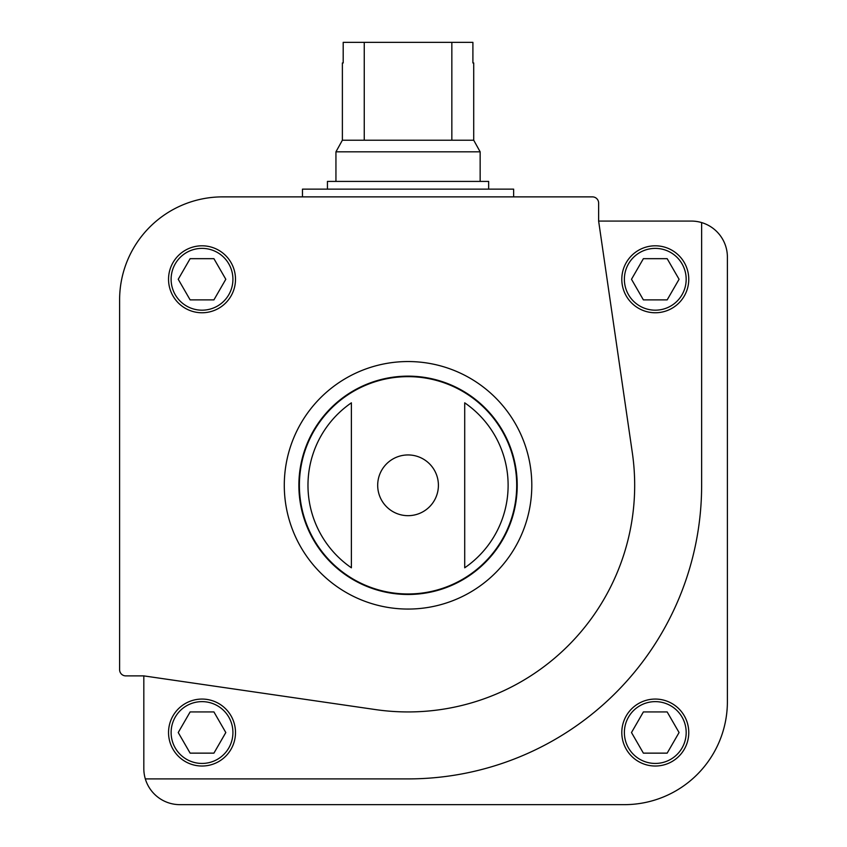 <?xml version="1.0" encoding="UTF-8"?>
<svg xmlns="http://www.w3.org/2000/svg" width="847" height="847" viewBox="0 0 847 847"><rect width="100%" height="100%" fill="white"/><g stroke="black" fill="none" stroke-linecap="round" stroke-linejoin="round"><path stroke-width="1.27" d="M145.324 778.901A36.05 36.05 0 0 0 179.871 804.65L624.377 804.65A103.016 103.016 0 0 0 727.393 701.634L727.393 257.128A36.05 36.05 0 0 0 691.332 221.078L598.628 221.078L598.628 203.047A6.183 6.183 0 0 0 592.445 196.875L222.623 196.875A103.016 103.016 0 0 0 119.607 299.88L119.607 669.702A6.183 6.183 0 0 0 125.79 675.885L143.821 675.885L143.821 768.6A36.05 36.05 0 0 0 145.324 778.901L408.053 778.901A293.591 293.591 0 0 0 701.634 485.31L701.634 222.581M621.804 732.539A33.478 33.478 0 0 1 672.02 703.55A33.478 33.478 0 0 1 672.02 761.538A33.478 33.478 0 0 1 621.804 732.539M351.389 402.823L351.389 567.797A100.073 100.073 0 0 1 351.389 402.823L351.389 567.797M464.707 567.797A100.073 100.073 0 0 0 464.707 402.823L464.707 567.797L464.707 402.823M168.542 279.277A33.478 33.478 0 0 1 218.759 250.289A33.478 33.478 0 0 1 218.759 308.276A33.478 33.478 0 0 1 168.542 279.277M598.628 221.078L632.317 452.679A226.625 226.625 0 0 1 375.422 709.574L143.821 675.885M298.875 485.31A109.178 109.178 0 0 1 462.631 390.763A109.178 109.178 0 0 1 462.631 579.856A109.178 109.178 0 0 1 298.875 485.31M679.072 279.277L667.171 258.674L643.381 258.674L631.491 279.277L643.381 299.88L667.171 299.88L679.072 279.277M621.804 279.277A33.478 33.478 0 0 1 672.02 250.289A33.478 33.478 0 0 1 672.02 308.276A33.478 33.478 0 0 1 621.804 279.277M667.171 711.935L643.381 711.935L631.491 732.539L643.381 753.142L667.171 753.142L679.072 732.539L667.171 711.935M235.498 732.539A33.478 33.478 0 0 0 185.281 703.55A33.478 33.478 0 0 0 185.281 761.538A33.478 33.478 0 0 0 235.498 732.539A33.478 33.478 0 0 0 185.281 703.55A33.478 33.478 0 0 0 185.281 761.538A33.478 33.478 0 0 0 235.498 732.539M213.92 753.142L190.13 753.142L178.23 732.539L190.13 711.935L213.92 711.935L225.81 732.539L213.92 753.142M213.92 258.674L190.13 258.674L178.23 279.277L190.13 299.88L213.92 299.88L225.81 279.277L213.92 258.674M302.464 196.875L302.464 189.146L513.642 189.146L513.642 196.875M451.843 42.35L451.843 140.21L473.717 140.21L473.717 62.953L472.901 62.953L472.901 42.35L343.194 42.35L343.194 62.953L342.379 62.953L342.379 140.21L335.941 151.825L335.941 181.417M364.252 42.35L364.252 140.21L342.379 140.21M473.717 140.21L480.154 151.825L335.941 151.825M451.843 140.21L364.252 140.21M480.154 151.825L480.154 181.417M488.655 189.146L488.655 181.417L327.44 181.417L327.44 189.146M302.464 510.963A108.66 108.66 0 0 1 302.464 459.656M513.642 459.656A108.66 108.66 0 0 1 513.642 510.963M377.688 485.31A30.365 30.365 0 0 1 408.053 454.945A30.365 30.365 0 0 1 438.407 485.31A30.365 30.365 0 0 1 408.053 515.675A30.365 30.365 0 0 1 377.688 485.31M299.383 485.31A108.66 108.66 0 0 1 462.377 391.208A108.66 108.66 0 0 1 462.377 579.412A108.66 108.66 0 0 1 299.383 485.31M284.285 485.31A123.768 123.768 0 0 1 469.926 378.122A123.768 123.768 0 0 1 469.926 592.487A123.768 123.768 0 0 1 284.285 485.31M624.377 279.277A30.905 30.905 0 0 1 670.729 252.522A30.905 30.905 0 0 1 670.729 306.042A30.905 30.905 0 0 1 624.377 279.277M624.377 732.539A30.905 30.905 0 0 1 670.729 705.773A30.905 30.905 0 0 1 670.729 759.304A30.905 30.905 0 0 1 624.377 732.539M232.925 732.539A30.905 30.905 0 0 0 186.573 705.773A30.905 30.905 0 0 0 186.573 759.304A30.905 30.905 0 0 0 232.925 732.539M171.115 279.277A30.905 30.905 0 0 1 217.478 252.522A30.905 30.905 0 0 1 217.478 306.042A30.905 30.905 0 0 1 171.115 279.277"/></g></svg>
